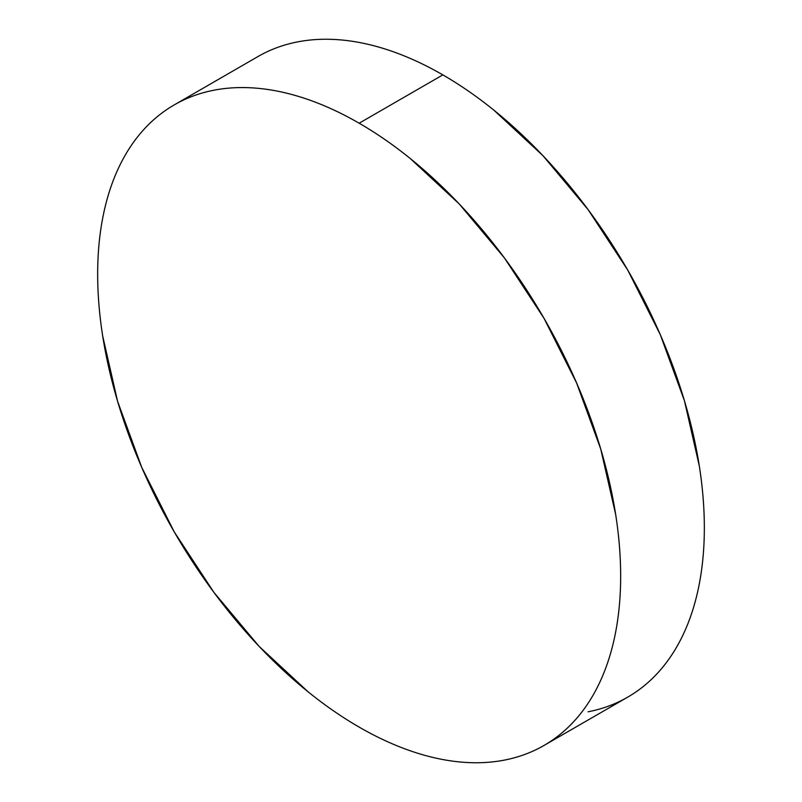 <?xml version="1.0" encoding="UTF-8"?>
<svg xmlns="http://www.w3.org/2000/svg" width="802" height="802" viewBox="0 0 802 802"><rect width="100%" height="100%" fill="white"/><g stroke="black" fill="none" stroke-linecap="round" stroke-linejoin="round"><path stroke-width="1.2" d="M588.117 711.785C602.392 709.018 615.605 704.126 627.745 697.108A369.812 213.512 -120 0 0 684.437 400.779A369.812 213.512 -120 0 0 442.844 74.887L359.156 123.207A369.812 213.512 60 0 1 600.758 449.09A369.812 213.512 60 0 1 544.067 745.429A369.812 213.512 60 0 1 359.156 727.113A369.812 213.512 60 0 1 117.563 401.221A369.812 213.512 60 0 1 174.255 104.892A369.812 213.512 60 0 1 359.156 123.207L442.844 74.887A369.812 213.512 -120 0 0 257.933 56.571L174.255 104.892C162.114 111.899 151.267 120.891 141.733 131.869C132.19 142.846 124.14 155.598 117.563 170.124C110.997 184.64 106.034 200.66 102.686 218.174C99.338 235.688 97.664 254.354 97.664 274.184C97.664 294.003 99.338 314.615 102.686 335.988L117.563 401.231L141.733 467.386L174.255 531.916L213.883 592.347L259.086 646.352L308.148 691.855C324.98 705.449 341.993 717.199 359.156 727.113C376.328 737.018 393.331 744.908 410.173 750.762C427.015 756.617 443.366 760.326 459.235 761.9C475.095 763.474 490.162 762.872 504.438 760.096C518.714 757.329 531.927 752.436 544.067 745.429C556.207 738.411 567.044 729.419 576.588 718.442C586.132 707.464 594.182 694.712 600.748 680.186C607.325 665.67 612.287 649.65 615.635 632.136C618.984 614.623 620.658 595.956 620.658 576.127C620.658 556.307 618.984 535.696 615.635 514.323L600.748 449.09L576.588 382.935L544.067 318.394L504.438 257.963L459.235 203.959L410.173 158.455C393.331 144.871 376.328 133.112 359.156 123.207C341.993 113.293 324.98 105.403 308.148 99.548C291.306 93.694 274.956 89.984 259.086 88.41C243.227 86.837 228.159 87.438 213.883 90.215C199.608 92.982 186.395 97.874 174.255 104.892M544.067 745.429L627.745 697.108C639.886 690.101 650.733 681.109 660.267 670.131C669.81 659.154 677.86 646.402 684.437 631.876C691.003 617.36 695.966 601.34 699.314 583.826C702.662 566.312 704.336 547.646 704.336 527.816C704.336 507.997 702.662 487.385 699.314 466.012L684.437 400.769L660.267 334.614L627.745 270.084L588.117 209.653L542.914 155.648L493.852 110.145C477.02 96.551 460.007 84.801 442.844 74.887C425.672 64.982 408.669 57.092 391.827 51.238C374.985 45.383 358.634 41.674 342.765 40.1C326.905 38.526 311.838 39.128 297.562 41.904C283.286 44.671 270.073 49.564 257.933 56.571"/></g></svg>
